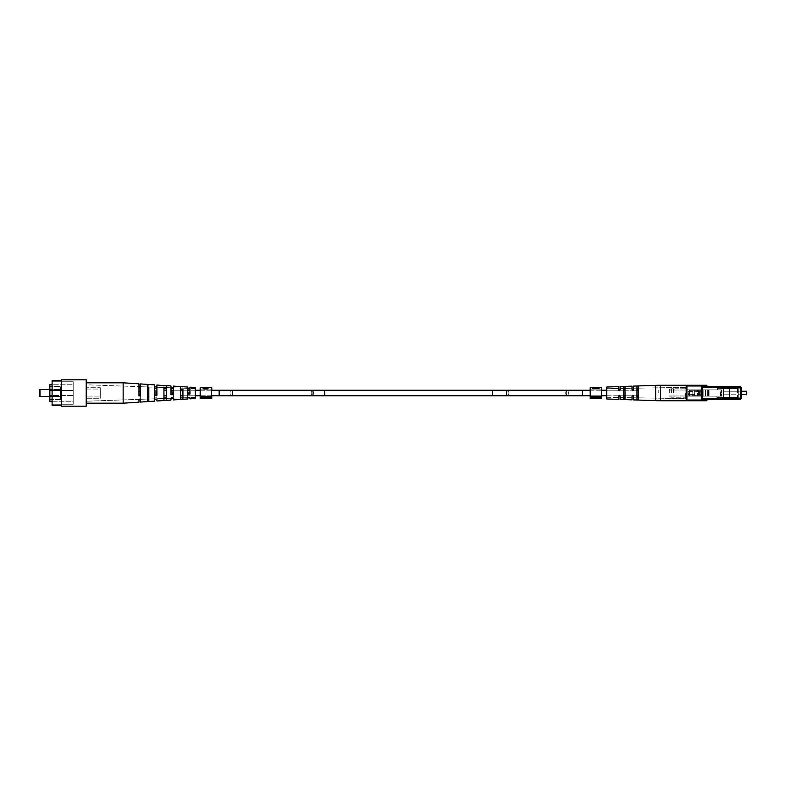 <?xml version="1.0" encoding="UTF-8"?>
<svg xmlns="http://www.w3.org/2000/svg" width="786" height="786" viewBox="0 0 786 786"><rect width="100%" height="100%" fill="white"/><g stroke="black" fill="none" stroke-linecap="round" stroke-linejoin="round"><path stroke-width="0.59" stroke-dasharray="3.93 2.95" d="M166.406 393L166.406 390.229L166.406 393M658.776 393L658.776 390.229L658.776 393M86.214 384.462L86.214 403.198L86.214 384.462M138.975 399.769L138.975 390.062L140.38 390.111L140.38 402.068L140.38 398.129L138.975 398.158L138.975 391.664L140.38 391.693L140.38 399.308L140.38 398.129L138.975 398.158L138.975 399.769L138.975 390.062L140.38 390.111L140.38 399.72L138.975 399.769L138.975 402.167L123.147 403.198L123.147 382.802L123.147 403.198L123.147 382.802L86.214 382.802M173.441 393.619L173.441 386.093L173.441 387.518L170.975 387.429L170.975 385.926L170.975 394.749L170.975 387.753L170.975 393.668L173.441 393.619L173.441 394.651L170.975 394.749L170.975 393.668M163.94 385.73L163.94 397.726L163.94 385.464L163.94 397.726L166.406 397.588L166.406 387.596L170.975 387.753L170.975 388.51L170.975 387.429L170.975 388.51L170.975 387.753L166.406 387.645L166.406 385.877L166.406 388.972L166.406 385.631L163.94 385.73L163.94 397.726L166.406 397.588L166.406 385.877M140.38 394.307L140.38 383.932L140.38 386.28L138.975 386.231L138.975 383.833L138.975 395.938L138.975 386.643L138.975 394.336L140.38 394.307L140.38 395.889L138.975 395.938L138.975 394.336M140.38 387.871L138.975 387.842L138.975 386.643L86.214 384.796L86.214 401.204L86.214 384.796L86.214 401.204L86.214 384.796L138.975 386.643L138.975 387.842L138.975 383.833L123.147 382.802M156.905 393.963L156.905 385.012L156.905 386.899L154.449 386.81L154.449 384.845L154.449 395.368L154.449 387.184L154.449 394.012L156.905 393.963L156.905 395.279L154.449 395.368L154.449 394.012M147.414 384.786L147.414 398.679L147.414 384.383L147.414 398.679L148.819 398.59L148.819 386.987L154.449 387.184L154.449 388.156L154.449 386.81L154.449 388.156L154.449 387.184L148.819 387.085L148.819 384.865L148.819 388.343L148.819 384.482L147.414 384.786L147.414 398.679L148.819 398.59L148.819 384.865M189.966 393.255L189.966 387.164L189.966 388.156L187.5 388.058L187.5 387.007L187.5 394.12L187.5 388.333L187.5 393.314L189.966 393.255L189.966 394.022L187.5 394.12L187.5 393.314M180.466 386.545L180.466 396.773L182.932 396.625L182.932 388.176L187.5 388.333L187.5 388.864L187.5 388.058L187.5 388.864L187.5 388.333L182.932 388.186L182.932 386.84L182.932 389.561L182.932 386.712L180.466 386.692L180.466 396.773L182.932 396.625L182.932 389.561L182.932 396.625L182.932 395.27L180.466 395.358L180.466 396.773L180.466 386.545L173.441 386.093L173.441 387.518M180.466 386.692L180.466 388.107L182.932 388.186L182.932 386.84M163.94 387.567L166.406 387.645L163.94 387.567M147.414 387.036L148.819 387.085L147.414 387.036M154.449 399.19L154.449 390.632L156.905 390.721L156.905 400.988L156.905 397.795L154.449 397.844L154.449 391.988L156.905 392.037L156.905 398.738L156.905 397.795L154.449 397.844L154.449 399.19L154.449 390.632L156.905 390.721L156.905 399.101L154.449 399.19L154.449 401.155L147.414 401.214L147.414 389.581L148.819 389.62L148.819 399.013L147.414 399.062L147.414 387.321L148.819 387.41L148.819 401.518L148.819 389.62M170.975 398.571L170.975 391.251L173.441 391.349L173.441 399.907L173.441 397.441L170.975 397.49L170.975 398.571L170.975 391.251L173.441 391.349L173.441 398.158L173.441 397.441L170.975 397.49L170.975 392.332L173.441 392.381L173.441 398.482L170.975 398.571L170.975 400.074L163.94 400.27L163.94 390.102L166.406 390.18L166.406 398.404L163.94 398.492L163.94 388.274L166.406 388.412L166.406 400.369L166.406 390.18M187.5 397.942L187.5 391.88L189.966 391.978L189.966 398.836L189.966 397.087L187.5 397.136L187.5 397.942L187.5 391.88L189.966 391.978L189.966 397.578L187.5 397.136L187.5 392.686L189.966 392.745L189.966 397.844L187.5 397.942L187.5 398.993L180.466 399.308L180.466 390.642L182.932 390.73L182.932 397.824L180.466 397.913L180.466 389.227L182.932 389.375L182.932 399.288L182.932 390.73M195.242 390.593L195.242 397.392L195.242 390.593M189.966 388.156L189.966 387.164L195.242 387.518L195.242 398.482L195.242 387.518L195.242 398.482L189.966 398.836L189.966 391.978L189.966 392.745L187.5 392.686L187.5 391.88L187.5 398.993M180.466 397.913L173.441 398.158L180.466 397.913L180.466 399.455L180.466 390.642M163.94 398.433L163.94 390.102M147.414 398.964L147.414 389.581M86.214 389.06L100.284 389.06L100.284 396.94L100.284 389.06L100.284 396.94L100.284 389.06L86.214 389.06L86.214 396.94L100.284 396.94L86.214 396.94L86.214 389.06M100.284 387.724L100.284 398.276L86.214 398.276L86.214 387.724L86.214 398.276L86.214 387.724L86.214 398.276L100.284 398.276L100.284 387.724L86.214 387.724L100.284 387.724L100.284 398.276L100.284 387.724M49.852 396.517L60.404 396.517L60.404 389.483L60.404 396.517L60.404 389.483L60.404 396.517L40.007 396.517L40.007 389.483L40.007 396.517L40.007 389.483L60.404 389.483L49.852 389.483M60.404 399.573L49.852 399.573L49.852 386.427L49.852 399.573L49.852 386.427L49.852 399.573L60.404 399.573L60.404 386.427L49.852 386.427L60.404 386.427L60.404 399.573M52.102 401.263L73.206 401.263L73.206 384.737L73.206 401.263L73.206 384.737L73.206 401.263L49.852 401.263L49.852 384.737L49.852 390.534L73.206 390.534L49.852 390.534L49.852 401.263L49.852 395.466L73.206 395.466L49.852 395.466L73.206 395.466L49.852 395.466L49.852 390.534L73.206 390.534L49.852 390.534L49.852 384.737L73.206 384.737L52.102 384.737M73.206 404.25L52.102 404.25L52.102 381.75L52.102 404.25L52.102 381.75L52.102 404.25L73.206 404.25L73.206 381.75L52.102 381.75L73.206 381.75L73.206 404.25M61.593 405.311L61.593 380.689L61.593 405.311L61.593 380.689L61.593 405.311L52.102 405.311L52.102 380.689L52.102 405.311L52.102 380.689L61.593 380.689M61.593 379.815L61.593 406.185L61.593 379.815L86.214 379.815L86.214 406.185L86.214 379.815L86.214 406.185L61.593 406.185L61.593 379.815M39.3 390.19L39.3 395.81M170.975 388.51L173.441 388.559M154.449 388.156L156.905 388.205M187.5 388.864L189.966 388.913M182.932 390.357L182.932 388.176L180.466 388.107L180.466 395.358L182.932 395.27L182.932 390.357M170.975 387.429L170.975 385.926L166.406 385.631M147.414 384.383L140.38 383.932L140.38 386.28M154.449 386.81L154.449 384.845L148.819 384.482M163.94 385.464L156.905 385.012L156.905 386.899M187.5 388.058L187.5 387.007L182.932 386.712M180.466 399.308L173.441 399.907L173.441 391.349L173.441 392.381L170.975 392.332L170.975 391.251L170.975 400.074M163.94 400.27L156.905 400.988L156.905 392.037M147.414 401.214L140.38 402.068L140.38 391.693M138.975 402.167L138.975 391.664M154.449 401.155L154.449 391.988M148.819 396.38L147.414 396.419M166.406 395.82L163.94 395.898M138.975 387.842L138.975 386.231M148.819 401.135L148.819 398.915M166.406 400.123L166.406 398.355M182.932 399.16L182.932 397.814L187.5 397.667L182.932 397.824M686.207 389.836L686.207 396.164L709.09 396.164L686.207 396.164L709.09 396.164L686.207 396.164L686.207 389.836L689.774 389.836L689.774 396.164L689.774 389.836L689.253 389.836L702.704 389.836L702.704 396.164L701.702 396.164L702.704 396.164L702.704 389.836L705.582 389.836L705.582 396.164L705.582 389.836L709.09 389.836L709.09 396.164L709.09 389.836L703.156 389.836L703.156 396.164L703.156 389.836L700.434 389.836L700.434 396.164L700.434 389.836L700.139 396.164L700.139 389.836L697.418 389.836L697.418 396.164L697.418 389.836L697.123 396.164L697.123 389.836L694.392 389.836L694.392 396.164L694.392 389.836L686.207 389.836L686.207 396.164L686.207 389.836L689.774 389.836L689.774 396.164L689.774 389.836L689.253 389.836L709.09 389.836L709.09 396.164L709.09 389.836L686.207 389.836M701.751 389.836L702.704 389.836L701.702 389.836L701.702 396.164L701.751 389.836M686.207 393L686.207 400.742L686.207 385.258L686.207 400.742L660.486 400.742L660.486 385.258L660.486 400.742L660.486 385.258L686.207 385.258L686.207 393M669.328 393L669.328 389.031L669.328 393M741.07 397.225L723.484 397.225L741.07 397.225L741.07 388.775L741.07 397.225L741.07 388.775L741.07 397.225L741.07 388.775L723.484 388.775L723.484 397.225L723.484 388.775L723.484 397.225L723.484 388.775L741.07 388.775M741.07 391.241L723.484 391.241L746.346 391.241L746.346 394.759L746.346 391.241L746.346 394.759L723.484 394.759L741.07 394.759M746.7 394.405L746.7 391.595M671.441 393L671.441 388.775L671.441 393M673.543 393L673.543 388.775L673.543 393M674.958 393L674.958 388.775L674.958 393M706.329 385.258L706.329 385.965L702.743 385.965L702.743 386.673A0.707 0.707 0 0 1 702.036 385.965A0.707 0.707 0 0 0 702.743 386.673A0.707 0.707 0 0 1 702.036 385.965L701.328 385.965L701.328 385.258A0.707 0.707 0 0 1 702.036 385.965L702.036 387.37L702.036 385.965A0.707 0.707 0 0 0 702.743 386.673L702.743 387.37L702.036 387.37L702.036 400.035L701.328 400.035L702.743 400.035L702.743 399.327A0.707 0.707 0 0 0 702.036 400.035A0.707 0.707 0 0 1 702.743 399.327A0.707 0.707 0 0 0 702.036 400.035A0.707 0.707 0 0 1 702.743 399.327A0.707 0.707 0 0 0 702.036 400.035L702.036 398.63L702.743 398.63L702.743 387.37L740.373 387.37L740.373 398.63L740.373 387.37L741.07 387.37A0.707 0.707 0 0 0 740.373 386.673A0.707 0.707 0 0 1 741.07 387.37A0.707 0.707 0 0 0 740.373 386.673L740.373 387.37L707.734 387.37L707.734 386.673A0.707 0.707 0 0 1 707.027 385.965L706.329 385.965L706.329 385.258A0.707 0.707 0 0 1 707.027 385.965A0.707 0.707 0 0 0 707.734 386.673L740.373 386.673L702.743 386.673L702.743 387.37L702.036 387.37L702.036 398.63L702.743 398.63L702.743 400.035L706.329 400.035L706.329 399.327L706.329 400.035A1.405 1.405 0 0 1 707.734 398.63L740.373 398.63L740.373 399.327A0.707 0.707 0 0 0 741.07 398.63L702.743 398.63L702.743 387.37L740.373 387.37L740.373 398.63L702.743 398.63L702.743 399.327L740.373 399.327L702.743 399.327A0.707 0.707 0 0 0 702.036 400.035L702.036 398.63L702.036 400.035A0.707 0.707 0 0 1 701.328 400.742L686.915 400.742L701.328 400.742L701.328 400.035L686.915 400.035L686.915 385.965L701.328 385.965L701.328 400.035L701.328 385.258L686.915 385.258L706.329 385.258L702.743 385.258L702.743 385.965L702.036 385.965L702.036 400.035A0.707 0.707 0 0 1 701.328 400.742L701.328 400.035L686.207 400.035L686.207 385.965A0.707 0.707 0 0 1 686.915 385.258L686.915 385.965L686.207 385.965L686.207 400.035L701.328 400.035L701.328 400.742L706.329 400.742A0.707 0.707 0 0 0 707.027 400.035A0.707 0.707 0 0 1 707.734 399.327L740.373 399.327A0.707 0.707 0 0 0 741.07 398.63L741.07 387.37A0.707 0.707 0 0 0 740.373 386.673L702.743 386.673L706.329 386.673L706.329 385.965L702.743 385.965L702.743 385.258L706.329 385.258A0.707 0.707 0 0 1 707.027 385.965A0.707 0.707 0 0 0 707.734 386.673L706.329 386.673L706.329 385.258A0.707 0.707 0 0 1 707.027 385.965A0.707 0.707 0 0 0 707.734 386.673L702.743 386.673A0.707 0.707 0 0 1 702.036 385.965A0.707 0.707 0 0 0 701.328 385.258L686.915 385.258A0.707 0.707 0 0 0 686.207 385.965A0.707 0.707 0 0 1 686.915 385.258A0.707 0.707 0 0 0 686.207 385.965L686.915 385.965L686.915 385.258A0.707 0.707 0 0 0 686.207 385.965L686.915 385.965L686.915 400.035L686.915 385.965L701.328 385.965L686.915 385.965L686.915 385.258M705.455 396.164L721.499 396.164L721.499 389.836L705.455 389.836L707.616 389.836L707.616 396.164L716.92 396.164L716.92 397.569L729.467 397.569L720.231 397.569L720.231 398.983L717.107 398.983L716.92 397.569L738.26 397.569L738.26 388.431L720.231 388.431L720.231 387.017L719.75 388.431L729.467 388.431L729.467 397.569L720.231 397.569L720.231 398.983L717.589 398.983L717.589 396.164L721.499 396.164L721.499 389.836L707.734 389.836L707.734 396.164L705.455 396.164L707.616 396.164L707.616 389.836L708.53 389.836L708.53 396.164L708.53 389.836L721.499 389.836L717.589 389.836L717.589 387.017L720.231 387.017L719.75 388.431L716.92 388.431L716.92 389.836L717.589 389.836L717.589 387.017L720.231 387.017L719.75 388.431L717.107 388.431L717.107 387.017L719.75 387.017L717.107 387.017L716.92 388.431L729.467 388.431L729.467 397.569L738.26 397.569L738.26 388.431L738.26 397.569L729.467 397.569L729.467 388.431L738.26 388.431L729.467 388.431L729.467 397.569L729.467 388.431L729.467 397.569L738.26 397.569L738.26 388.431L716.92 388.431L716.92 389.836L705.455 389.836L705.455 396.164L705.455 389.836L707.734 389.836L707.734 396.164L705.455 396.164M720.418 396.164L707.734 396.164L707.734 389.836L707.734 396.164L721.499 396.164L720.821 396.164L720.821 389.836L720.418 396.164M719.75 398.983L717.107 398.983L717.589 396.164L716.92 396.164L716.92 397.569L720.231 397.569L719.75 398.983L717.107 398.983L717.107 397.569L719.75 397.569L719.75 398.983M698.872 390.888L689.725 390.888L698.872 390.888A0.707 0.707 0 0 1 699.569 391.595L699.569 394.405L699.569 391.595A0.707 0.707 0 0 0 698.872 390.888L689.725 390.888A0.707 0.707 0 0 0 689.017 391.595L689.017 394.405L689.017 391.595A0.707 0.707 0 0 1 689.725 390.888L698.872 390.888A0.707 0.707 0 0 1 699.569 391.595L699.569 394.405A0.707 0.707 0 0 1 698.872 395.112L689.725 395.112L698.872 395.112A0.707 0.707 0 0 0 699.569 394.405L699.569 391.595A0.707 0.707 0 0 0 698.872 390.888A0.707 0.707 0 0 1 699.569 391.595L698.872 391.595L698.872 394.405L689.725 394.405L689.725 391.595L698.872 391.595L698.872 395.112L689.725 395.112A0.707 0.707 0 0 1 689.017 394.405A0.707 0.707 0 0 0 689.725 395.112L698.872 395.112A0.707 0.707 0 0 0 699.569 394.405A0.707 0.707 0 0 1 698.872 395.112A0.707 0.707 0 0 0 699.569 394.405A0.707 0.707 0 0 1 698.872 395.112L698.872 395.81L689.725 395.81A1.405 1.405 0 0 1 688.32 394.405L688.32 391.595A1.405 1.405 0 0 1 689.725 390.19L689.725 390.888A0.707 0.707 0 0 0 689.017 391.595L689.017 394.405L689.017 391.595A0.707 0.707 0 0 1 689.725 390.888L689.725 391.595L688.32 391.595A1.405 1.405 0 0 1 689.725 390.19L689.725 391.595L698.872 391.595L698.872 390.888A0.707 0.707 0 0 1 699.569 391.595A0.707 0.707 0 0 0 698.872 390.888L698.872 391.595L699.569 391.595A0.707 0.707 0 0 0 698.872 390.888L698.872 390.19A1.405 1.405 0 0 1 700.277 391.595L699.569 391.595L700.277 391.595L700.277 394.405A1.405 1.405 0 0 1 698.872 395.81L689.725 395.81A1.405 1.405 0 0 1 688.32 394.405L689.017 394.405A0.707 0.707 0 0 0 689.725 395.112A0.707 0.707 0 0 1 689.017 394.405A0.707 0.707 0 0 0 689.725 395.112L689.725 395.81L689.725 395.112A0.707 0.707 0 0 1 689.017 394.405A0.707 0.707 0 0 0 689.725 395.112A0.707 0.707 0 0 1 689.017 394.405L688.32 394.405L688.32 391.595L689.725 391.595L689.725 395.112L689.725 394.405L698.872 394.405L698.872 395.112A0.707 0.707 0 0 0 699.569 394.405L698.872 394.405L699.569 394.405A0.707 0.707 0 0 1 698.872 395.112L698.872 395.81A1.405 1.405 0 0 0 700.277 394.405L699.569 394.405L700.277 394.405L700.277 391.595A1.405 1.405 0 0 0 698.872 390.19L689.725 390.19L698.872 390.19L698.872 390.888M686.915 400.742L686.915 400.035L686.207 400.035A0.707 0.707 0 0 0 686.915 400.742A0.707 0.707 0 0 1 686.207 400.035A0.707 0.707 0 0 0 686.915 400.742L686.915 400.035L686.915 400.742A0.707 0.707 0 0 1 686.207 400.035A0.707 0.707 0 0 0 686.915 400.742L701.328 400.742A0.707 0.707 0 0 0 702.036 400.035A0.707 0.707 0 0 1 701.328 400.742A0.707 0.707 0 0 0 702.036 400.035A0.707 0.707 0 0 1 701.328 400.742A0.707 0.707 0 0 0 702.036 400.035L702.743 400.035L702.743 400.742L702.743 400.035L707.027 400.035A0.707 0.707 0 0 1 707.734 399.327A0.707 0.707 0 0 0 707.027 400.035A0.707 0.707 0 0 1 707.734 399.327L707.734 398.63M660.486 385.258A140.674 140.674 0 0 0 655.662 385.346L655.662 400.654L655.662 385.346L633.457 386.103L633.457 389.974L633.457 388.245L632.75 390.681L633.457 389.974L633.457 386.103L633.457 389.974L632.75 390.681L632.052 389.974L632.75 390.681L633.457 389.974L633.457 388.245L632.75 390.681L633.457 389.974L632.75 390.681L632.052 389.974L632.052 388.264L620.085 388.481L632.052 388.264L632.75 390.681L632.052 389.974L632.75 390.681L632.052 389.974L632.052 386.152L632.052 389.974L632.052 386.152L620.085 386.565L620.085 389.974L620.085 388.481L619.388 390.681L620.085 389.974L620.085 386.565L620.085 389.974L619.388 390.681L618.68 389.974L619.388 390.681L620.085 389.974L620.085 388.481L619.388 390.681L620.085 389.974L619.388 390.681L618.68 389.974L618.68 388.5L606.723 388.706L606.723 397.294L606.723 388.706L606.723 397.294L606.723 388.706L618.68 388.5L619.388 390.681L618.68 389.974L619.388 390.681L618.68 389.974L618.68 386.614L618.68 389.974L618.68 386.614L606.723 387.017L606.723 398.983L606.723 387.017L606.723 398.983L618.68 399.386L618.68 396.026L618.68 399.386L618.68 396.026L619.388 395.319L618.68 397.5L619.388 395.319L618.68 396.026L619.388 395.319L620.085 396.026L619.388 395.319L620.085 396.026L619.388 395.319L618.68 396.026L618.68 397.5L619.388 395.319L620.085 397.52L632.052 397.736L632.052 396.026L632.052 399.848L632.052 396.026L632.75 395.319L632.052 396.026L632.052 397.736L632.75 395.319L632.052 396.026L632.052 399.848L620.085 399.435L620.085 396.026L620.085 399.435L620.085 396.026L619.388 395.319L620.085 397.52L620.085 396.026L620.085 397.52L632.052 397.736L632.75 395.319L633.457 396.026L632.75 395.319L633.457 396.026L632.75 395.319L632.052 396.026L632.75 395.319L633.457 396.026L633.457 397.755L686.207 398.679L686.207 387.321L686.207 398.679L686.207 387.321L686.207 398.679L633.457 397.755L633.457 396.026L633.457 399.897L633.457 396.026L632.75 395.319L633.457 396.026L633.457 399.897L655.662 400.654A140.674 140.674 0 0 0 660.486 400.742M623.603 389.522L623.603 387.164L625.017 387.115L625.017 398.885L625.017 389.492L625.017 396.508L624.31 396.989L623.603 396.478L623.603 389.522L623.603 398.836L623.603 387.164L623.603 389.522L624.31 389.011L623.603 389.522L623.603 387.164L623.603 398.836L625.017 398.885L623.603 398.836L623.603 396.478L624.31 396.989L625.017 396.508L625.017 398.885L625.017 387.115L624.31 386.83L623.603 387.164L625.017 387.115L625.017 398.885L625.017 389.492L624.31 389.011L625.017 389.492L625.017 396.508L624.31 396.989L623.603 396.478L623.603 389.522L623.603 398.836L623.603 387.164L623.603 389.522L624.31 389.011M636.974 389.217L636.974 386.653L638.379 386.604L638.379 399.396L638.379 389.188L638.379 396.812L637.672 397.254L636.974 396.783L636.974 389.217L636.974 399.347L636.974 386.653L636.974 389.217L637.672 388.746L636.974 389.217L636.974 386.653L636.974 399.347L638.379 399.396L638.379 386.604L637.672 386.339L636.974 386.653L638.379 386.604L638.379 399.396L636.974 399.347L636.974 396.783L638.379 396.812L638.379 399.396L638.379 389.188L637.672 388.746L638.379 389.188L638.379 396.812L636.974 396.783L636.974 389.217L636.974 399.347L636.974 386.653L636.974 389.217L637.672 388.746M606.723 397.294L618.68 397.5L606.723 397.294M633.457 388.245L686.207 387.321L633.457 388.245M701.328 385.258L701.328 385.965L702.036 385.965A0.707 0.707 0 0 0 701.328 385.258L702.743 385.258L702.743 400.035L706.329 400.035L706.329 400.742L706.329 400.035L707.027 400.035L706.329 400.035L706.329 400.742M740.373 399.327A0.707 0.707 0 0 0 741.07 398.63L740.373 398.63L740.373 399.327A0.707 0.707 0 0 0 741.07 398.63L740.373 398.63L740.373 399.327M623.603 396.478L623.603 398.836L624.31 399.17L625.017 398.885L625.017 396.508M636.974 396.783L636.974 399.347L637.672 399.661L638.379 399.396L638.379 396.812M200.518 389.129L211.768 389.129L211.768 396.282L200.518 396.282L200.518 389.129L200.518 396.282L211.768 396.282L211.768 398.551L211.768 387.724M200.518 387.724L200.518 396.331L200.518 387.724L203.908 387.724L203.908 389.06L207.514 389.06L207.514 388.009L206.698 387.734L206.698 389.06L208.054 389.06L208.054 387.97M205.578 388.775L204.124 387.724L202.759 388.638L204.478 387.773L204.478 388.775L209.42 388.775L204.478 388.775M204.537 387.773L207.661 387.773L209.42 388.638L208.015 387.724L206.512 388.775M208.015 387.724L211.424 387.724L211.424 396.331L200.518 396.331L211.768 396.331M211.768 390.229L211.768 395.771M211.768 389.129L211.768 398.551L200.518 398.551L200.518 396.331L200.518 398.551L211.424 398.551L211.424 396.331L200.165 396.331L200.165 387.724M211.768 397.549L200.165 397.549L200.165 396.331M206.05 388.775L207.317 388.775L204.812 388.775L207.317 387.724L207.317 388.775M207.661 388.775L207.661 387.773M204.812 388.775L204.812 387.734L206.05 388.461M200.165 397.549L200.165 389.129L200.165 396.282L211.424 396.282L211.424 398.551L211.424 389.129L211.424 396.282L200.165 396.282L200.165 398.551L211.424 398.551M200.165 389.129L211.424 389.129M204.537 389.021L207.514 388.009M207.514 389.06L206.698 389.06M208.054 389.06L205.441 389.06M206.885 389.06L204.537 389.06L206.885 389.06L206.885 388.009L204.537 388.49L204.537 387.744L206.885 388.009M205.392 389.06L205.392 388.49M204.537 389.06L204.537 388.49M204.959 389.06L204.959 387.744L204.959 389.06M206.276 389.06L206.276 387.734M601.447 397.549L590.198 397.549L601.447 397.549L590.198 397.549L590.198 398.551L601.447 398.551L590.198 398.551L601.447 398.551L601.447 389.129L590.198 389.129L601.447 389.129L601.447 396.282L590.198 396.282L601.447 396.282L590.198 396.282L590.198 398.551L590.198 387.724L590.198 398.551L590.198 389.129L590.198 398.551L590.198 389.129L590.198 396.282L601.447 396.282L601.447 398.551L601.447 387.724L601.447 397.549L601.447 387.724L597.694 387.724L596.191 388.775L593.803 387.724M590.198 397.549L590.198 387.724L593.941 387.724L593.941 389.021L597.547 388.009L596.731 387.734L598.087 387.97L596.486 389.06L593.941 389.06L593.941 387.734M590.198 396.331L601.447 396.331M597.547 388.009L597.547 389.06L593.941 389.021M597.547 389.06L596.731 389.06L596.731 387.734M596.731 389.06L598.087 389.06L598.087 387.97M598.087 389.06L596.486 389.06M596.309 389.06L594.57 389.06L597.458 389.06L596.309 389.06L596.309 387.734L594.982 387.734L596.918 388.009L595.424 388.49L594.57 388.49L594.57 387.734L594.57 388.559L597.458 387.97L596.309 387.734M596.918 389.06L594.57 389.06L596.918 389.06L596.918 388.009M594.992 389.06L594.992 387.744L594.982 389.06M597.458 389.06L597.458 387.97M595.257 388.775L596.191 388.775M595.729 388.775L596.996 388.775L594.491 388.775L596.996 387.724M597.34 388.775L597.34 387.773M594.157 388.775L594.157 387.773M594.491 387.724L595.729 388.461M594.491 388.775L594.491 387.773M596.996 388.775L596.996 387.773M324.667 393L324.667 395.771L324.667 390.229L324.667 393L324.667 390.229L312.18 390.229A2.771 0.983 -90 0 1 313.162 393A2.771 0.983 -90 0 1 312.18 395.771A2.771 0.983 -90 0 1 311.197 393A2.771 0.983 -90 0 1 312.18 390.229A2.771 0.983 90 0 0 311.197 393A2.771 0.983 90 0 0 312.18 395.771L324.667 395.771L324.667 393M219.156 390.229L219.156 395.771L219.156 393L219.156 395.771L231.644 395.771A2.771 0.983 90 0 1 230.662 393A2.771 0.983 -90 0 1 231.644 390.229A2.771 0.983 -90 0 1 232.627 393A2.771 0.983 -90 0 1 231.644 395.771A2.771 0.983 -90 0 1 230.662 393A2.771 0.983 90 0 1 231.644 390.229L219.156 390.229L219.156 393L219.156 390.229L170.975 390.229M507.687 395.771A2.771 1.189 -90 0 0 508.876 393A2.771 1.189 -90 0 0 507.687 390.229L492.567 390.229L492.567 395.771L492.567 393L492.567 395.771L507.687 395.771A2.771 1.189 90 0 1 506.498 393A2.771 1.189 90 0 1 507.687 390.229A2.771 1.189 90 0 1 508.876 393A2.771 1.189 90 0 1 507.687 395.771L567.197 395.771A2.771 1.189 90 0 1 566.008 393A2.771 1.189 90 0 1 567.197 390.229A2.771 1.189 90 0 1 568.386 393A2.771 1.189 90 0 1 567.197 395.771L582.318 395.771L582.318 393L582.318 395.771L638.379 395.771M507.687 390.229L582.318 390.229L582.318 395.771M567.197 390.229A2.771 1.189 -90 0 1 568.386 393A2.771 1.189 -90 0 1 567.197 395.771M689.332 389.836L689.332 396.164L689.332 389.836M689.42 389.836L689.42 396.164L689.42 389.836M692.8 389.836L692.8 396.164L692.8 389.836M698.253 389.836L698.253 396.164L698.253 389.836M686.846 389.836L686.846 396.164L686.846 389.836M685.51 393L685.51 397.225L685.51 393M721.096 389.836L721.096 396.164L721.096 389.836M737.553 388.431L737.553 397.569L737.553 388.431M707.734 386.673A0.707 0.707 0 0 1 707.027 385.965L702.036 385.965L702.743 385.965L702.743 386.673A0.707 0.707 0 0 1 702.036 385.965L701.328 385.965L701.328 400.035L702.743 400.035L702.743 400.742M707.027 385.965L706.329 385.965A1.405 1.405 0 0 0 707.734 387.37M740.373 386.673L740.373 387.37L740.373 386.673M655.662 385.346L655.662 400.654M492.567 390.229L324.667 390.229M582.318 390.229L638.379 390.229M492.567 395.771L324.667 395.771M219.156 395.771L180.466 395.771M211.424 395.771L200.165 395.771M195.242 395.771L182.932 395.771M590.198 395.771L601.447 395.771M606.723 395.771L618.729 395.771M620.046 395.771L623.603 395.771M625.017 395.771L632.091 395.771M633.408 395.771L636.974 395.771M590.198 390.229L601.447 390.229M606.723 390.229L618.729 390.229M620.046 390.229L623.603 390.229M625.017 390.229L632.091 390.229M633.408 390.229L636.974 390.229M211.424 390.229L200.165 390.229M195.242 390.229L189.966 390.229M187.5 390.229L173.441 390.229M195.242 388.608L189.966 388.422L195.242 388.608M180.466 388.088L173.441 387.842L180.466 388.088M163.94 387.508L156.905 387.262L163.94 387.508M147.414 386.938L140.38 386.692L147.414 386.938M195.242 397.392L189.966 397.578L195.242 397.392M170.975 398.247L166.406 398.404L170.975 398.247M163.94 398.492L156.905 398.738L163.94 398.492M154.449 398.816L148.819 399.013L154.449 398.816M147.414 399.062L140.38 399.308L147.414 399.062M138.975 399.357L86.214 401.204L138.975 399.357M123.147 403.198L86.214 403.198M689.253 389.836L689.253 396.164L689.253 389.836M685.51 397.225L686.207 397.922L685.51 397.225L674.958 397.225L685.51 397.225M686.207 395.987L669.328 395.987L686.207 395.987M669.328 389.031L671.441 389.031L669.328 389.031M671.441 388.775L673.543 388.775L671.441 388.775M673.543 389.031L674.958 389.031L673.543 389.031M674.958 388.775L685.51 388.775L686.207 388.078L685.51 388.775L674.958 388.775M673.543 396.969L674.958 396.969L673.543 396.969M671.441 397.225L673.543 397.225L671.441 397.225M669.328 396.969L671.441 396.969L669.328 396.969M686.207 390.013L669.328 390.013L686.207 390.013"/><path stroke-width="1.18" d="M147.414 384.383L140.38 383.932L140.38 395.889L138.975 395.938L138.975 383.833L123.147 382.802L123.147 403.198L86.214 403.198M173.441 393.619L170.975 393.668M170.975 388.51L173.441 388.559M140.38 394.307L138.975 394.336M138.975 387.842L140.38 387.871M156.905 393.963L154.449 394.012M154.449 388.156L156.905 388.205M189.966 393.255L187.5 393.314M187.5 388.864L189.966 388.913M147.414 389.581L148.819 389.62M163.94 390.102L166.406 390.18M180.466 390.642L182.932 390.73M166.406 385.631L170.975 385.926L170.975 394.749L173.441 394.651L173.441 386.093L182.932 386.84M170.975 387.429L173.441 387.518M138.975 386.231L140.38 386.28M148.819 384.482L154.449 384.845L154.449 395.368L156.905 395.279L156.905 385.012L166.406 385.877M154.449 386.81L156.905 386.899M182.932 386.712L187.5 387.007L187.5 394.12L189.966 394.022L189.966 387.164L195.242 387.518L195.242 398.482L189.966 398.836L189.966 397.844L187.5 397.942L187.5 398.993L187.5 397.942M187.5 388.058L189.966 388.156M147.414 384.786L148.819 384.865M138.975 399.769L138.975 402.167L138.975 399.769L140.38 399.72L140.38 402.068L147.414 401.617L147.414 387.321L148.819 387.41L148.819 401.518L154.449 401.155L154.449 399.19L154.449 401.155M154.449 399.19L156.905 399.101L156.905 400.988L163.94 400.536L163.94 388.274L166.406 388.412L166.406 400.369L170.975 400.074L170.975 398.571L170.975 400.074M170.975 398.571L173.441 398.482L173.441 399.907L180.466 399.455L180.466 389.227L182.932 389.375L182.932 399.288L187.5 398.993M182.932 399.16L180.466 399.308M166.406 400.123L163.94 400.27M148.819 401.135L147.414 401.214M182.932 397.814L180.466 397.893M166.406 398.355L163.94 398.433M148.819 398.915L147.414 398.964M148.819 396.38L147.414 396.419M166.406 395.82L163.94 395.898M138.975 391.664L140.38 391.693M154.449 391.988L156.905 392.037M39.3 395.81L40.007 396.517L39.3 395.81L39.3 390.19L40.007 389.483L40.007 396.517L49.852 396.517M39.3 390.19L40.007 389.483L49.852 389.483M52.102 401.263L49.852 401.263L49.852 384.737L52.102 384.737M61.593 405.311L52.102 405.311L52.102 380.689L61.593 380.689M61.593 406.185L61.593 379.815L86.214 379.815L86.214 406.185L61.593 406.185M741.07 388.775L741.07 397.225M746.7 391.595L746.346 394.759L746.346 391.241L741.07 391.241M707.734 398.63L740.373 398.63L740.373 399.327L707.734 399.327A0.707 0.707 0 0 0 707.027 400.035A0.707 0.707 0 0 1 707.734 399.327L707.734 398.63A1.405 1.405 0 0 0 706.329 400.035L707.027 400.035A0.707 0.707 0 0 1 706.329 400.742L702.743 400.742L702.743 400.035L706.329 400.035L706.329 400.742A0.707 0.707 0 0 0 707.027 400.035A0.707 0.707 0 0 1 706.329 400.742A0.707 0.707 0 0 0 707.027 400.035A0.707 0.707 0 0 1 706.329 400.742M707.734 386.673L740.373 386.673A0.707 0.707 0 0 1 741.07 387.37L741.07 398.63A0.707 0.707 0 0 1 740.373 399.327A0.707 0.707 0 0 0 741.07 398.63L740.373 398.63L740.373 387.37L707.734 387.37L707.734 386.673A0.707 0.707 0 0 1 707.027 385.965L702.743 385.965L702.743 400.035L702.036 400.035A0.707 0.707 0 0 1 701.328 400.742L702.743 400.742M655.662 400.654L655.662 385.346L633.457 386.103L633.457 389.974L632.75 390.681L632.052 389.974L632.052 386.152L620.085 386.565L620.085 389.974L619.388 390.681L618.68 389.974L618.68 386.614L606.723 387.017L606.723 398.983L618.68 399.386L618.68 396.026L619.388 395.319L620.085 396.026L620.085 399.435L632.052 399.848L632.052 396.026L632.75 395.319L633.457 396.026L633.457 399.897L655.662 400.654A140.674 140.674 0 0 0 660.486 400.742L686.207 400.742L686.207 385.965A0.707 0.707 0 0 1 686.915 385.258L701.328 385.258A0.707 0.707 0 0 1 702.036 385.965L702.036 400.035L701.328 400.035L701.328 385.965L686.915 385.965L686.915 400.035L701.328 400.035L701.328 400.742L686.915 400.742A0.707 0.707 0 0 1 686.207 400.035L686.915 400.035L686.915 400.742M701.328 385.258A0.707 0.707 0 0 1 702.036 385.965L702.743 385.965L702.743 385.258L701.328 385.258L701.328 385.965L702.036 385.965A0.707 0.707 0 0 0 701.328 385.258A0.707 0.707 0 0 1 702.036 385.965A0.707 0.707 0 0 0 701.328 385.258L706.329 385.258A0.707 0.707 0 0 1 707.027 385.965A0.707 0.707 0 0 0 706.329 385.258L706.329 385.965A1.405 1.405 0 0 0 707.734 387.37M655.662 385.346A140.674 140.674 0 0 1 660.486 385.258L660.486 400.742M686.915 385.258L686.915 385.965L686.207 385.965L686.207 385.258L660.486 385.258M625.017 398.885L623.603 398.836L623.603 387.164L624.31 386.83L625.017 387.115L625.017 398.885M638.379 399.396L638.379 386.604L637.672 386.339L636.974 386.653L636.974 399.347L638.379 399.396M624.31 389.011L625.017 389.492L624.31 389.011L623.603 389.522M623.603 396.478L624.31 396.989L625.017 396.508M637.672 388.746L638.379 389.188L636.974 389.217M636.974 396.783L638.379 396.812M206.698 387.744L208.054 387.97L206.453 389.06L203.908 389.06L204.124 387.724L200.165 387.724L200.165 396.331L211.768 396.331L211.768 398.551L200.165 398.551L200.165 397.549L211.768 397.549M203.436 388.638L204.124 387.724M207.19 387.724L211.768 387.724L211.768 390.229M211.768 395.771L211.768 396.331M204.812 387.734L207.317 387.724M203.908 389.021L204.537 389.021M211.424 387.724L211.424 398.551M200.165 396.331L200.165 397.549M204.537 389.06L204.537 388.559L207.425 389.06M207.425 388.667L207.425 387.97L206.276 387.734L204.537 387.734L204.537 388.559M205.441 388.559L207.425 387.97M597.222 387.724L598.411 388.638L599.099 388.638L597.694 387.724L601.447 387.724L601.447 398.551L590.198 398.551L590.198 397.549L601.447 397.549M601.447 396.331L590.198 396.331L590.198 387.724L593.803 387.724L592.428 388.638L594.157 387.773L597.34 387.773M590.198 396.331L590.198 397.549M594.491 387.773L596.996 387.773M313.162 393A2.771 0.983 90 0 1 312.18 395.771L231.644 395.771A2.771 0.983 90 0 0 232.627 393A2.771 0.983 90 0 0 231.644 390.229L312.18 390.229A2.771 0.983 90 0 1 313.162 393M492.567 390.229L507.687 390.229A2.771 1.189 -90 0 0 506.498 393A2.771 1.189 -90 0 0 507.687 395.771L492.567 395.771L492.567 390.229L324.667 390.229L324.667 395.771L211.424 395.771M324.667 390.229L219.156 390.229L219.156 395.771M507.687 395.771L582.318 395.771L582.318 390.229L590.198 390.229M567.197 395.771A2.771 1.189 -90 0 1 566.008 393A2.771 1.189 -90 0 1 567.197 390.229L582.318 390.229M741.07 387.37A0.707 0.707 0 0 0 740.373 386.673L740.373 387.37L741.07 387.37M706.329 385.258A0.707 0.707 0 0 1 707.027 385.965M200.165 395.771L195.242 395.771M182.932 395.771L180.466 395.771M492.567 395.771L324.667 395.771M582.318 395.771L590.198 395.771M601.447 395.771L606.723 395.771M618.729 395.771L620.046 395.771M623.603 395.771L625.017 395.771M632.091 395.771L633.408 395.771M636.974 395.771L638.379 395.771M601.447 390.229L606.723 390.229M618.729 390.229L620.046 390.229M623.603 390.229L625.017 390.229M632.091 390.229L633.408 390.229M636.974 390.229L638.379 390.229M507.687 390.229L567.197 390.229M219.156 390.229L211.424 390.229M200.165 390.229L195.242 390.229M189.966 390.229L187.5 390.229M173.441 390.229L170.975 390.229M138.975 402.167L123.147 403.198M123.147 382.802L86.214 382.802M746.7 394.405L741.07 394.759"/></g></svg>
